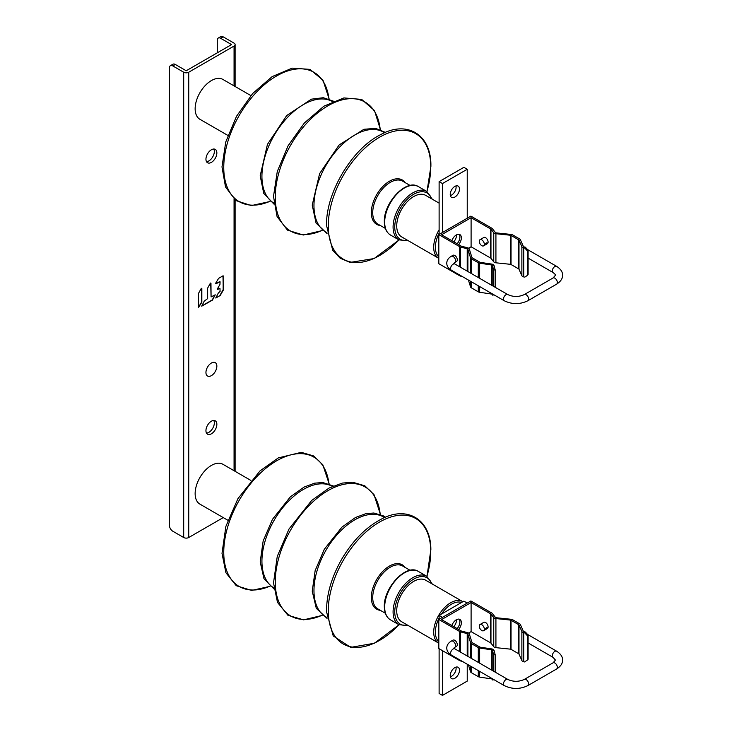 <?xml version="1.0" encoding="UTF-8"?>
<svg xmlns="http://www.w3.org/2000/svg" width="732" height="732" viewBox="0 0 732 732"><rect width="100%" height="100%" fill="white"/><g stroke="black" fill="none" stroke-linecap="round" stroke-linejoin="round"><path stroke-width="1.1" d="M439.118 203.13L425.667 195.371A23.982 13.844 120 0 0 407.184 201.794A23.982 13.844 120 0 0 396.717 225.932A23.982 13.844 120 0 0 401.685 236.912L438.669 258.268A23.982 13.844 -60 0 1 433.701 247.288A23.982 13.844 -60 0 1 439.118 229.821M250.856 95.581L222.903 79.44A23.003 13.277 120 0 0 205.18 85.607A23.003 13.277 120 0 0 195.142 108.748A23.003 13.277 120 0 0 199.9 119.279L227.862 135.42M467.236 218.228L467.236 169.275L463.878 167.335L439.118 181.627L439.118 234.46M455.972 185.919A6.533 3.77 -60 0 1 451.498 195.133A6.533 3.77 -60 0 1 450.372 195.618M456.53 234.835A7.128 4.108 -60 0 1 453.794 241.825M439.118 181.627L442.476 183.567L442.476 232.52M467.236 169.275L442.476 183.567M454.856 186.404A6.533 3.77 120 0 0 450.592 192.159A6.533 3.77 120 0 0 451.589 197.393A6.533 3.77 120 0 0 454.856 197.073A6.533 3.77 120 0 0 459.12 191.317A6.533 3.77 120 0 0 458.122 186.084A6.533 3.77 120 0 0 454.856 186.404M457.152 243.765A7.128 4.108 120 0 0 459.074 234.304A7.128 4.108 -60 0 1 457.152 243.765M525.32 247.178L524.771 248.047L527.552 251.067L528.111 250.188L525.32 247.178L524.112 246.922A1.19 0.686 0 0 1 523.371 246.446L520.37 239.693A2.965 1.711 180 0 0 519.592 238.907L512.684 234.917A2.965 1.711 180 0 0 511.11 234.441L496.269 232.904A1.19 0.686 0 0 1 495.399 232.511L492.352 228.659A2.965 1.711 180 0 0 491.748 228.164L470.886 216.114L438.816 234.633L438.816 263.712L459.678 275.754A2.965 1.711 0 0 0 460.547 276.101L462.395 276.595M487.878 243.115A3.559 2.059 60 0 1 486.835 242.777M468.425 280.072L470.557 286.935A2.965 1.711 0 0 0 471.381 287.841L478.289 291.83A2.965 1.711 0 0 0 479.652 292.278L491.355 294.017A1.19 0.686 180 0 1 492.178 294.438L492.618 295.142L494.018 294.84M468.581 248.23L471.097 246.775L490.714 258.103A1.19 0.686 180 0 1 490.962 258.305L493.752 261.827A2.965 1.711 0 0 0 495.921 262.806L510.396 264.307A1.19 0.686 180 0 1 511.028 264.499L518.677 268.909A1.19 0.686 180 0 1 518.988 269.23L521.879 275.735A2.965 1.711 0 0 0 523.737 276.916L524.771 277.135L527.552 275.296L527.552 251.067M471.097 246.775L471.097 217.697L441.552 234.752L461.169 246.08A1.19 0.686 0 0 0 461.517 246.217L467.629 247.828A2.965 1.711 180 0 1 469.313 249.09L471.911 257.444A1.19 0.686 0 0 0 472.241 257.81L479.89 262.221A1.19 0.686 0 0 0 480.439 262.404L491.703 264.069A2.965 1.711 180 0 1 493.752 265.14L494.137 265.734L492.618 266.055L492.178 265.359A1.19 0.686 0 0 0 491.355 264.929L479.652 263.2A2.965 1.711 180 0 1 478.289 262.751L471.381 258.762A2.965 1.711 180 0 1 470.557 257.856L467.894 249.283A1.19 0.686 0 0 0 467.217 248.779L460.547 247.023A2.965 1.711 180 0 1 459.678 246.675L438.816 234.633M454.874 262.431L456.548 261.47A3.559 2.059 -120 0 0 457.097 258.616A3.559 2.059 -120 0 0 454.773 255.477A3.559 2.059 -120 0 0 452.989 255.294L451.315 256.264A3.559 2.059 60 0 1 454.05 257.225A3.559 2.059 60 0 1 455.606 260.802A3.559 2.059 60 0 1 454.874 262.431L453.858 263.319M524.771 248.047L523.737 247.837A2.965 1.711 180 0 1 521.879 246.647L518.988 240.142A1.19 0.686 0 0 0 518.677 239.831L511.028 235.411A1.19 0.686 0 0 0 510.396 235.228L495.921 233.728A2.965 1.711 180 0 1 493.752 232.749L490.962 229.217A1.19 0.686 0 0 0 490.714 229.015L471.097 217.697M458.625 244.607A7.128 4.108 120 0 0 459.888 234.597A7.128 4.108 120 0 0 456.32 234.945A7.128 4.108 120 0 0 451.845 240.7M495.152 287.273L495.152 269.769L494.137 265.734M495.152 269.769L493.633 270.09L492.618 266.055M493.633 286.404L493.633 270.09M493.414 294.502L492.618 295.142M485.581 243.5A3.559 2.059 -120 0 0 487.356 243.683A3.559 2.059 -120 0 0 487.905 240.828A3.559 2.059 -120 0 0 485.581 237.69A3.559 2.059 -120 0 0 483.797 237.507L480.018 239.693A3.559 2.059 60 0 1 482.763 240.645A3.559 2.059 60 0 1 484.319 244.232A3.559 2.059 60 0 1 483.587 245.861A3.559 2.059 60 0 1 480.842 244.909A3.559 2.059 60 0 1 479.286 241.322A3.559 2.059 60 0 1 480.018 239.693M528.111 250.188L528.111 274.418L527.552 275.296M201.575 288.289L201.602 302.078L198.555 307.156M210.697 283.019L211.081 296.936L210.962 283.311L210.258 283.385L207.65 288.097L207.65 298.583L204.21 301.181L201.721 306.168L212.445 300.12L215.226 294.822L211.081 296.936M215.089 294.795L212.207 299.974L201.629 306.058M215.72 297.915L220.204 295.499L223.278 290.174L222.986 275.845L218.594 278.38L215.812 282.991L216.105 283.641L220.085 281.829L219.957 284.428L217.477 288.737L217.77 289.387L219.957 288.262L220.085 291.4L218.301 293.047L215.812 298.034L220.204 295.499M219.957 281.555L215.72 283.558M223.132 275.79L223.159 289.625L219.966 295.362M219.957 288.262L217.377 289.305M183.695 537.517L172.789 531.212A4.749 2.745 60 0 1 169.431 525.402L169.431 67.856A4.749 2.745 60 0 1 170.41 65.679A4.749 2.745 60 0 1 172.789 65.917L183.695 72.221A3.559 2.059 180 0 0 188.737 72.221L188.737 537.517A3.559 2.059 0 0 1 183.695 537.517L183.695 72.221M223.242 517.597L188.737 537.517M234.066 85.891L234.066 46.043A3.559 2.059 180 0 0 235.109 44.588A3.559 2.059 180 0 0 234.066 43.133L223.159 36.838A4.749 2.745 -120 0 0 220.78 36.6L218.264 38.055A4.749 2.745 60 0 1 220.634 38.293L231.55 44.588L186.221 70.766L175.305 64.462A4.749 2.745 -120 0 0 172.926 64.224L170.41 65.679M217.276 52.832L217.276 40.233A4.749 2.745 60 0 1 218.264 38.055M234.066 46.043L188.737 72.221M211.402 421.193A7.713 4.456 120 0 0 206.36 427.991A7.713 4.456 120 0 0 207.54 434.177A7.713 4.456 120 0 0 211.402 433.792A7.713 4.456 120 0 0 216.443 426.994A7.713 4.456 120 0 0 215.263 420.808A7.713 4.456 120 0 0 211.402 421.193M211.402 149.767A7.713 4.456 120 0 0 206.36 156.566A7.713 4.456 120 0 0 207.54 162.751A7.713 4.456 120 0 0 211.402 162.367A7.713 4.456 120 0 0 216.443 155.568A7.713 4.456 120 0 0 215.263 149.383A7.713 4.456 120 0 0 211.402 149.767M211.402 363.026A7.713 4.456 120 0 0 206.36 369.834A7.713 4.456 120 0 0 207.54 376.01A7.713 4.456 120 0 0 211.402 375.635A7.713 4.456 120 0 0 216.443 368.827A7.713 4.456 120 0 0 215.263 362.651A7.713 4.456 120 0 0 211.402 363.026M198.528 293.367L198.647 307.266L201.84 302.215L201.84 288.582L201.135 288.646L198.528 293.367M213.79 420.452A7.713 4.456 -60 0 1 208.885 432.338A7.713 4.456 -60 0 1 206.497 433.079M213.79 149.026A7.713 4.456 -60 0 1 208.885 160.912A7.713 4.456 -60 0 1 206.497 161.662M396.717 611.293A23.982 13.844 120 0 0 401.685 621.752L438.669 643.108A23.982 13.844 -60 0 1 433.71 632.649A23.982 13.844 -60 0 1 443.967 608.21A23.982 13.844 -60 0 1 462.651 601.567L425.667 580.211A23.982 13.844 120 0 0 406.974 586.854A23.982 13.844 120 0 0 396.717 611.293M250.856 480.421L222.903 464.28A23.003 13.277 120 0 0 204.978 470.658A23.003 13.277 120 0 0 195.142 494.091A23.003 13.277 120 0 0 199.9 504.119L227.862 520.26M439.118 615.429L442.476 617.369L467.236 603.067L463.878 601.128L451.498 608.274L439.118 615.429L439.118 619.309M439.118 648.726L439.118 693.46L442.476 695.4L467.236 681.099L467.236 664.226M455.972 667.117A6.533 3.77 -60 0 1 451.498 676.331A6.533 3.77 -60 0 1 450.372 676.816M456.53 619.675A7.128 4.108 -60 0 1 453.794 626.665M442.476 650.666L442.476 695.4M454.856 678.262A6.533 3.77 120 0 0 459.12 672.516A6.533 3.77 120 0 0 458.122 667.282A6.533 3.77 120 0 0 454.856 667.602A6.533 3.77 120 0 0 450.592 673.358A6.533 3.77 120 0 0 451.589 678.591A6.533 3.77 120 0 0 454.856 678.262M457.152 628.605A7.128 4.108 120 0 0 459.074 619.144A7.128 4.108 -60 0 1 457.152 628.605M525.32 632.018L524.771 632.896L527.552 635.907L528.111 635.028L525.32 632.018L524.112 631.762A1.19 0.686 0 0 1 523.371 631.286L520.37 624.533A2.965 1.711 180 0 0 519.592 623.746L512.684 619.757A2.965 1.711 180 0 0 511.11 619.281L496.269 617.744A1.19 0.686 0 0 1 495.399 617.351L492.352 613.498A2.965 1.711 180 0 0 491.748 613.004L470.886 600.963L438.816 619.473L438.816 648.552L459.678 660.603A2.965 1.711 0 0 0 460.547 660.95L462.395 661.435M524.771 632.896L523.737 632.677A2.965 1.711 180 0 1 521.879 631.487L518.988 624.991A1.19 0.686 0 0 0 518.677 624.671L511.028 620.26A1.19 0.686 0 0 0 510.396 620.068L495.921 618.567A2.965 1.711 180 0 1 493.752 617.588L490.962 614.057A1.19 0.686 0 0 0 490.714 613.864L471.097 602.537L441.552 619.592L461.169 630.92A1.19 0.686 0 0 0 461.517 631.057L467.629 632.668A2.965 1.711 180 0 1 469.313 633.93L471.911 642.284A1.19 0.686 0 0 0 472.241 642.65L479.89 647.061A1.19 0.686 0 0 0 480.439 647.244L491.703 648.909A2.965 1.711 180 0 1 493.752 649.989L494.137 650.583L492.618 650.904L492.178 650.199A1.19 0.686 0 0 0 491.355 649.769L479.652 648.04A2.965 1.711 180 0 1 478.289 647.591L471.381 643.602A2.965 1.711 180 0 1 470.557 642.696L467.894 634.122A1.19 0.686 0 0 0 467.217 633.619L460.547 631.862A2.965 1.711 180 0 1 459.678 631.515L438.816 619.473M456.548 646.31A3.559 2.059 -120 0 0 457.097 643.455A3.559 2.059 -120 0 0 454.773 640.317A3.559 2.059 -120 0 0 452.989 640.143L451.315 641.104A3.559 2.059 60 0 1 454.05 642.065A3.559 2.059 60 0 1 455.606 645.642A3.559 2.059 60 0 1 454.874 647.28L456.548 646.31M487.878 627.955A3.559 2.059 60 0 1 486.835 627.617M468.581 633.07L471.097 631.615L490.714 642.943A1.19 0.686 180 0 1 490.962 643.144L493.752 646.676A2.965 1.711 0 0 0 495.921 647.646L510.396 649.147A1.19 0.686 180 0 1 511.028 649.339L518.677 653.749A1.19 0.686 180 0 1 518.988 654.069L521.879 660.575A2.965 1.711 0 0 0 523.737 661.755L524.771 661.975L528.111 659.267L528.111 635.028M468.425 664.912L470.557 671.775A2.965 1.711 0 0 0 471.381 672.681L478.289 676.67A2.965 1.711 0 0 0 479.652 677.118L491.355 678.857A1.19 0.686 180 0 1 492.178 679.287L492.618 679.982L494.018 679.689M471.097 602.537L471.097 631.615M458.625 629.456A7.128 4.108 120 0 0 459.888 619.437A7.128 4.108 120 0 0 456.32 619.784A7.128 4.108 120 0 0 451.845 625.54M485.581 628.34A3.559 2.059 -120 0 0 487.356 628.523A3.559 2.059 -120 0 0 487.905 625.668A3.559 2.059 -120 0 0 485.581 622.529A3.559 2.059 -120 0 0 483.797 622.346L480.018 624.533A3.559 2.059 60 0 1 482.763 625.485A3.559 2.059 60 0 1 484.319 629.072A3.559 2.059 60 0 1 483.587 630.7A3.559 2.059 60 0 1 480.842 629.749A3.559 2.059 60 0 1 479.286 626.162A3.559 2.059 60 0 1 480.018 624.533M527.552 635.907L527.552 660.136M492.618 650.904L493.633 654.93L495.152 654.609L494.137 650.583M495.152 654.609L495.152 672.113M493.633 654.93L493.633 671.244M493.414 679.342L492.618 679.982M384.602 132.767A57.709 33.315 120 0 0 354.773 135.017A57.709 33.315 120 0 0 313.964 205.692A57.709 33.315 120 0 0 326.93 232.648M426.902 191.519A72.468 41.843 120 0 0 430.745 166.823A72.468 41.843 120 0 0 379.505 137.241A72.468 41.843 120 0 0 328.256 225.996A72.468 41.843 120 0 0 379.505 255.578A72.468 41.843 120 0 0 398.967 239.913M380.301 225.483A25.611 14.786 -60 0 1 371.325 212.609A25.611 14.786 -60 0 1 389.442 181.234A25.611 14.786 -60 0 1 405.08 182.57M410.121 185.48L402.627 181.152A24.778 14.301 120 0 0 390.238 182.378A24.778 14.301 120 0 0 372.716 212.728A24.778 14.301 120 0 0 377.849 224.065L385.343 228.393M384.684 222.217A27.944 16.131 120 0 0 390.467 235.009C386.423 232.465 384.373 228.036 384.337 221.732C383.559 202.856 406.205 178.471 418.411 186.614A27.944 16.131 120 0 0 396.872 194.099A27.944 16.131 120 0 0 384.684 222.217M408.282 240.718L398.867 239.858A27.944 16.131 -60 0 1 393.084 227.066A27.944 16.131 -60 0 1 405.281 198.948A27.944 16.131 -60 0 1 426.811 191.464L418.411 186.614M407.614 240.343A26.764 15.454 -60 0 1 394.749 227.066A26.764 15.454 -60 0 1 413.672 194.291A26.764 15.454 -60 0 1 431.606 198.793M438.816 256.804A22.811 13.167 -60 0 1 435.366 247.288A22.811 13.167 -60 0 1 439.118 233.197M380.219 129.527A74.463 42.987 120 0 0 327.909 105.829A74.463 42.987 120 0 0 275.25 197.018A74.463 42.987 120 0 0 321.943 230.47M332.447 101.565A58.615 33.837 120 0 0 303.377 104.603A58.615 33.837 120 0 0 261.928 176.394A58.615 33.837 120 0 0 273.832 203.084M328.952 98.948A74.691 43.124 120 0 0 276.568 76A74.691 43.124 120 0 0 223.754 167.482A74.691 43.124 120 0 0 269.815 201.373M459.678 275.754L459.678 275.022M459.678 266.796L459.678 246.675M492.178 265.359L492.178 285.553M492.178 293.779L492.178 294.438M491.355 294.017L491.355 293.312M491.355 285.087L491.355 264.929M479.652 263.2L479.652 278.325M479.652 286.551L479.652 292.278M478.289 291.83L478.289 285.764M478.289 277.538L478.289 262.751M471.381 258.762L471.381 273.548M471.381 281.774L471.381 287.841M470.557 286.935L470.557 281.298M470.557 273.073L470.557 257.856M467.894 249.283L467.894 271.535M467.217 271.151L467.217 248.779M460.547 247.023L460.547 267.299M460.547 275.525L460.547 276.101M490.714 258.103L490.714 229.015M490.962 229.217L490.962 258.305M493.752 261.827L493.752 232.749M495.921 233.728L495.921 262.806M510.396 264.307L510.396 235.228M511.028 235.411L511.028 264.499M518.677 268.909L518.677 239.831M518.988 240.142L518.988 269.23M521.879 275.735L521.879 246.647M523.737 247.837L523.737 276.916M528.111 258.112L553.053 272.514A3.559 2.059 -60 0 1 552.321 270.886A3.559 2.059 -60 0 1 553.877 267.299A3.559 2.059 -60 0 1 556.622 266.347L527.516 249.539M557.354 282.515A3.559 2.059 -120 0 0 555.798 278.938A3.559 2.059 -120 0 0 553.053 277.977L524.35 294.557A3.559 2.059 60 0 1 527.095 295.508A3.559 2.059 60 0 1 528.65 299.095A3.559 2.059 60 0 1 527.909 300.724L556.622 284.153A3.559 2.059 -120 0 0 557.354 282.515M527.909 300.724C520.004 304.558 512.098 304.558 504.202 300.724A3.559 2.059 -60 0 1 503.46 299.095A3.559 2.059 -60 0 1 505.016 295.508A3.559 2.059 -60 0 1 507.761 294.557C513.288 297.091 518.814 297.091 524.35 294.557M507.761 294.557L454.874 264.023A3.559 2.059 120 0 0 452.129 264.975A3.559 2.059 120 0 0 450.573 268.562A3.559 2.059 120 0 0 451.315 270.19L504.202 300.724M223.159 36.838L220.634 38.293M175.305 64.462L172.789 65.917M234.066 470.731L234.066 199.186M384.602 517.606A57.709 33.315 120 0 0 353.684 520.498A57.709 33.315 120 0 0 313.982 591.776A57.709 33.315 120 0 0 326.93 617.497M426.902 576.359A72.468 41.843 120 0 0 430.727 550.107A72.468 41.843 120 0 0 378.142 522.895A72.468 41.843 120 0 0 328.275 612.4A72.468 41.843 120 0 0 380.869 639.612A72.468 41.843 120 0 0 398.967 624.753M380.301 610.323A25.611 14.786 -60 0 1 371.334 597.998A25.611 14.786 -60 0 1 388.957 566.358A25.611 14.786 -60 0 1 405.08 567.41M410.121 570.319L402.627 565.992A24.778 14.301 120 0 0 389.772 567.501A24.778 14.301 120 0 0 372.725 598.099A24.778 14.301 120 0 0 377.849 608.905L385.343 613.233M384.684 607.661A27.944 16.131 120 0 0 390.467 619.848C386.56 617.405 384.52 613.187 384.346 607.176C383.092 588.308 406.04 563.183 418.411 571.454A27.944 16.131 120 0 0 396.634 579.195A27.944 16.131 120 0 0 384.684 607.661M408.282 625.567L398.867 624.698A27.944 16.131 -60 0 1 393.093 612.51A27.944 16.131 -60 0 1 405.034 584.044A27.944 16.131 -60 0 1 426.811 576.304L418.411 571.454M407.614 625.183A26.764 15.454 -60 0 1 394.758 612.483A26.764 15.454 -60 0 1 413.168 579.433A26.764 15.454 -60 0 1 431.606 583.642M438.816 641.644A22.811 13.167 -60 0 1 435.375 632.622A22.811 13.167 -60 0 1 439.118 618.037M441.423 614.093A22.811 13.167 -60 0 1 451.068 604.449A22.811 13.167 -60 0 1 461.572 602.463M380.219 514.376A74.463 42.987 120 0 0 326.509 491.501A74.463 42.987 120 0 0 275.269 583.468A74.463 42.987 120 0 0 321.943 615.31M332.447 486.405A58.615 33.837 120 0 0 302.279 490.101A58.615 33.837 120 0 0 261.946 562.496A58.615 33.837 120 0 0 273.832 587.924M328.952 483.788A74.691 43.124 120 0 0 275.168 461.672A74.691 43.124 120 0 0 223.772 553.932A74.691 43.124 120 0 0 269.815 586.213M459.678 660.603L459.678 659.861M459.678 651.636L459.678 631.515M490.714 642.943L490.714 613.864M490.962 614.057L490.962 643.144M493.752 646.676L493.752 617.588M495.921 618.567L495.921 647.646M510.396 649.147L510.396 620.068M511.028 620.26L511.028 649.339M518.677 653.749L518.677 624.671M518.988 624.991L518.988 654.069M521.879 660.575L521.879 631.487M523.737 632.677L523.737 661.755M492.178 650.199L492.178 670.402M492.178 678.628L492.178 679.287M491.355 678.857L491.355 678.152M491.355 669.926L491.355 649.769M479.652 648.04L479.652 663.165M479.652 671.39L479.652 677.118M478.289 676.67L478.289 670.613M478.289 662.387L478.289 647.591M471.381 643.602L471.381 658.397M471.381 666.614L471.381 672.681M470.557 671.775L470.557 666.147M470.557 657.922L470.557 642.696M467.894 634.122L467.894 656.384M467.217 655.991L467.217 633.619M460.547 631.862L460.547 652.139M460.547 660.365L460.547 660.95M453.867 648.067L454.874 648.863A3.559 2.059 120 0 0 452.129 649.815A3.559 2.059 120 0 0 450.573 653.402A3.559 2.059 120 0 0 451.315 655.03C448.377 653.292 446.849 650.977 446.749 648.067C446.849 645.167 448.368 642.852 451.315 641.104M451.315 655.03L504.202 685.564A3.559 2.059 -60 0 1 503.46 683.935A3.559 2.059 -60 0 1 505.016 680.348A3.559 2.059 -60 0 1 507.761 679.397L454.874 648.863M507.761 679.397C513.288 681.931 518.814 681.931 524.35 679.397A3.559 2.059 60 0 1 527.095 680.348A3.559 2.059 60 0 1 528.65 683.935A3.559 2.059 60 0 1 527.909 685.564C520.004 689.398 512.098 689.398 504.202 685.564M527.909 685.564L556.622 668.993A3.559 2.059 -120 0 0 557.354 667.364A3.559 2.059 -120 0 0 555.798 663.778A3.559 2.059 -120 0 0 553.053 662.826L524.35 679.397M553.053 662.826L555.451 660.09L553.053 657.354A3.559 2.059 -60 0 1 552.321 655.726A3.559 2.059 -60 0 1 553.877 652.148A3.559 2.059 -60 0 1 556.622 651.187L527.516 634.388M385.425 132.41L375.617 128.356L363.896 129.29L339.117 144.973L319.61 173.621L312.225 205.097L316.059 223.059L327.039 233.545M426.976 191.555L430.883 166.503C431.743 135.054 407.541 119.682 380.667 134.633C352.138 148.614 325.767 192.818 326.527 225.401L332.731 250.307L340.215 258.268L350.07 262.422L374.098 258.561L399.032 239.95M398.867 239.858L390.467 235.009M432.264 199.177L426.811 191.464M380.411 129.61L374.51 110.587L361.672 99.415L343.903 97.923L323.901 106.186L304.411 122.93L288.106 145.76L277.291 171.471L273.503 196.423L277.08 216.581L287.475 230.123L303.268 235.018L322.098 230.607M333.371 101.153L323.279 97.713L311.439 99.168L286.724 115.519L267.454 144.36L260.18 175.799L263.73 193.34L273.942 204.091M329.162 99.021L323.004 80.255L310.002 69.375L292.169 68.14L272.176 76.595L252.741 93.431L236.518 116.287L225.758 141.971L221.988 166.887L225.511 186.944L235.75 200.504L251.332 205.591L269.989 201.51M483.587 245.861L487.356 243.683M553.053 272.514C555.204 274.271 556 275.186 555.451 275.25L553.053 277.977M556.622 284.153C560.703 281.509 562.688 278.535 562.569 275.25C562.688 271.956 560.703 268.992 556.622 266.347M453.867 263.227L454.874 264.023M451.315 256.264C448.377 258.003 446.849 260.327 446.749 263.227C446.849 266.128 448.368 268.452 451.315 270.19M235.109 44.588L235.109 86.495M235.109 200.037L235.109 471.335M385.425 517.259L383.321 515.85L373.842 513.013L365.817 513.663L355.468 517.506L341.954 527.104L324.322 549.256L315.163 570.557L312.235 591.2L316.297 608.347L327.039 618.384M426.976 576.395L430.864 549.759C430.965 519.391 407.193 504.906 380.905 519.354C365.753 527.47 352.723 540.692 341.826 559.028C331.495 577.173 326.399 594.768 326.545 611.824L333.234 635.925L350.665 647.372L374.436 643.245L399.032 624.789M398.867 624.698L390.467 619.848M432.264 584.017L426.811 576.304M380.411 514.45L374.015 494.649L364.829 485.81L352.678 482.214L342.347 483.074L329.052 488.052L311.667 500.459L288.994 529.044L277.263 556.402L273.521 582.892L277.483 602.354L287.96 615.301L303.588 619.858L322.098 615.447M333.371 486.002L322.739 482.507L314.577 483.175L304.064 487.091L290.339 496.863L272.441 519.372L263.163 540.985L260.199 561.92L263.968 578.646L273.942 588.931M329.162 483.861L322.812 464.802L313.552 455.926L301.282 452.339L278.316 457.903L260.043 470.877L237.946 498.62L225.877 526.409L222.006 553.365L225.914 572.717L236.235 585.692L251.662 590.44L269.989 586.35M453.858 648.159L454.874 647.28M556.622 651.187C560.703 653.832 562.688 656.796 562.569 660.09C562.688 663.384 560.703 666.349 556.622 668.993M553.053 657.354L528.111 642.952M487.356 628.523L483.587 630.7"/></g></svg>
